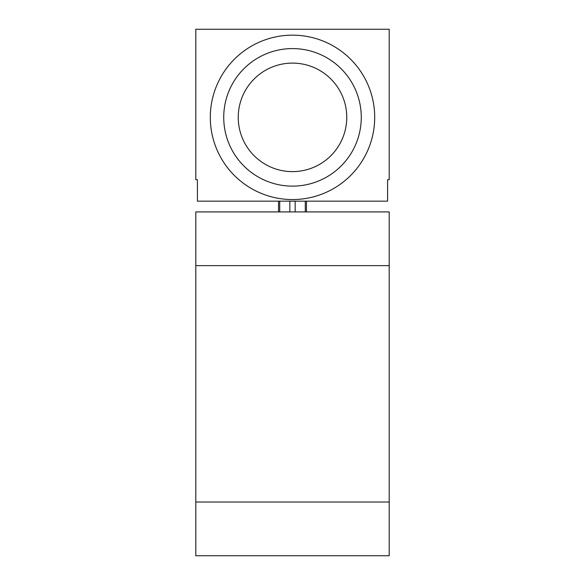 <?xml version="1.0" encoding="UTF-8"?>
<svg xmlns="http://www.w3.org/2000/svg" width="585" height="585" viewBox="0 0 585 585"><rect width="100%" height="100%" fill="white"/><g stroke="black" fill="none" stroke-linecap="round" stroke-linejoin="round"><path stroke-width="0.88" d="M389.2 502.025L389.2 211.916L195.799 211.916L195.799 502.025L389.2 502.025L389.2 555.75L195.799 555.75L195.799 502.025M195.799 29.25L195.799 179.675L197.408 179.675L197.408 201.167L387.592 201.167L387.592 179.675L389.2 179.675L389.2 29.25L195.799 29.25M278.533 201.167L278.533 211.916M306.467 201.167L306.467 211.916M210.3 117.358A82.2 82.2 0 0 0 292.5 199.558A82.2 82.2 0 0 0 374.7 117.358A82.2 82.2 0 0 0 292.5 35.158A82.2 82.2 0 0 0 210.3 117.358M223.733 117.358A68.767 68.767 0 0 0 292.5 186.125A68.767 68.767 0 0 0 361.267 117.358A68.767 68.767 0 0 0 292.5 48.592A68.767 68.767 0 0 0 223.733 117.358M238.241 117.358A54.259 54.259 0 0 0 292.5 171.617A54.259 54.259 0 0 0 346.759 117.358A54.259 54.259 0 0 0 292.5 63.1A54.259 54.259 0 0 0 238.241 117.358M389.2 265.641L195.799 265.641M279.71 201.167L279.71 211.916M289.831 201.167L289.831 211.916M295.169 201.167L295.169 211.916M305.29 201.167L305.29 211.916"/></g></svg>
